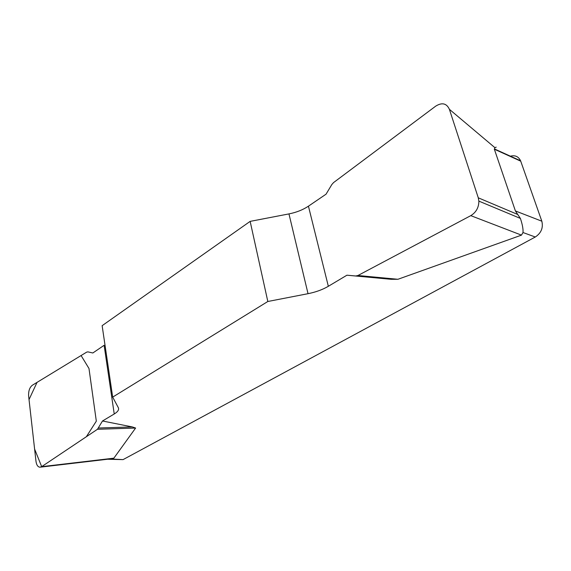 <?xml version="1.0" encoding="UTF-8"?>
<svg xmlns="http://www.w3.org/2000/svg" width="571" height="571" viewBox="0 0 571 571"><rect width="100%" height="100%" fill="white"/><g stroke="black" fill="none" stroke-linecap="round" stroke-linejoin="round"><path stroke-width="0.86" d="M326.048 194.183L308.433 206.181C302.937 209.835 296.442 212.412 288.962 213.904L250.148 221.377L102.138 325.67L112.68 397.116L267.828 301.495L308.026 293.687C315.77 292.138 322.544 289.675 328.339 286.292L346.932 275.201L355.754 275.986L357.953 275.5L470.782 215.645C476.114 212.383 478.812 207.537 478.876 201.113L478.277 197.816L449.391 109.304C446.593 103.28 442.033 102.223 435.709 106.142L333.55 182.592L331.837 184.54L326.048 194.183M114.236 413.982L104.122 345.298L92.83 352.985L87.92 351.872L86.699 352.114L32.311 385.261C29.592 387.452 28.372 391.071 28.636 396.11L35.98 461.268C36.501 464.908 37.786 466.892 39.849 467.214L41.654 466.664L97.455 429.285L102.487 420.991L114.236 413.982C117.89 411.748 119.253 409.643 118.318 407.651L112.68 397.116M509.982 156.297C514.914 154.891 518.454 156.39 520.595 160.801L541.829 221.198C543.392 227.793 541.215 233.061 535.291 237.008L522.993 232.525L521.48 235.131L397.923 279.283L391.185 279.305L346.932 275.201M102.487 420.991L132.351 426.937L135.613 428.043L113.857 458.178L110.203 458.963L123.05 459.626L107.584 459.234M535.291 237.008L123.05 459.626M522.993 232.525C523.307 229.292 522.451 224.617 520.424 218.486L515.406 210.942L494.35 149.209L494.921 147.682L496.199 147.14M250.148 221.377L267.828 301.495M98.569 428L132.351 426.937M97.455 429.285L135.613 428.043M355.754 275.986L391.185 279.305M357.953 275.5L397.923 279.283M41.676 466.65L34.603 449.042L29.028 399.572L37.029 382.384L81.089 355.533L88.983 368.495L96.321 421.148L86.357 436.722L41.676 466.65M515.406 210.942L541.829 221.198M520.738 161.179L494.35 149.209M308.026 293.687L288.962 213.904M308.433 206.181L328.339 286.292M41.654 466.664L113.857 458.178M521.48 235.131L470.782 215.645M494.921 147.682L449.391 109.304M478.277 197.816L517.74 214.482M520.595 160.801L494.479 148.945M40.719 467.114L109.032 459.07M479.033 201.185L520.388 218.415"/></g></svg>
